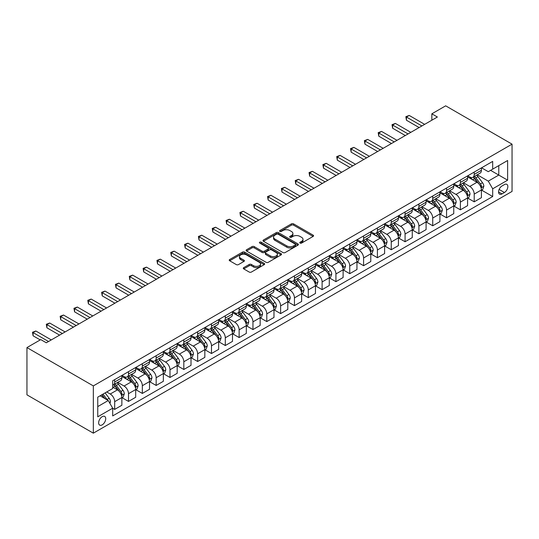 <?xml version="1.0" encoding="UTF-8"?>
<svg xmlns="http://www.w3.org/2000/svg" width="539" height="539" viewBox="0 0 539 539"><rect width="100%" height="100%" fill="white"/><g stroke="black" fill="none" stroke-linecap="round" stroke-linejoin="round"><path stroke-width="0.81" d="M300.061 243.076A1.078 0.62 0 0 0 301.584 243.076L313.119 236.412A1.536 0.889 0 0 0 313.57 235.786A1.536 0.889 0 0 0 313.119 235.159L293.573 223.874A1.536 0.889 0 0 0 291.404 223.874L279.869 230.537A1.078 0.62 0 0 0 279.552 230.975A1.078 0.62 0 0 0 279.869 231.413A1.078 0.62 0 0 0 281.385 231.413L282.881 230.551A4.912 2.836 0 0 1 289.827 230.551L291.458 231.494A4.912 2.836 0 0 1 292.899 233.502A4.912 2.836 0 0 1 291.458 235.503L289.969 236.365A1.078 0.62 0 0 0 289.652 236.81A1.078 0.62 0 0 0 289.969 237.248A1.078 0.62 0 0 0 291.484 237.248L292.98 236.385A4.912 2.836 0 0 1 299.927 236.385L301.557 237.322A4.912 2.836 0 0 1 302.999 239.329A4.912 2.836 0 0 1 301.557 241.337L300.061 242.2A1.078 0.62 0 0 0 299.751 242.638A1.078 0.62 0 0 0 300.061 243.076L300.061 242.2M102.174 424.867A5.006 2.89 120 0 0 105.449 420.454A5.006 2.89 120 0 0 104.681 416.438A5.006 2.89 120 0 0 102.174 416.687A5.006 2.89 120 0 0 98.907 421.1A5.006 2.89 120 0 0 99.675 425.109A5.006 2.89 120 0 0 102.174 424.867M243.736 267.634A1.536 0.889 0 0 0 243.284 268.26A1.536 0.889 0 0 0 243.736 268.887L249.22 272.054A1.536 0.889 0 0 0 251.39 272.054L264.204 264.656A1.536 0.889 0 0 0 264.656 264.029A1.536 0.889 0 0 0 264.204 263.403L244.659 252.117A1.536 0.889 0 0 0 242.483 252.117L229.675 259.515A1.536 0.889 0 0 0 229.223 260.142A1.536 0.889 0 0 0 229.675 260.768L236.298 264.595A1.536 0.889 0 0 0 238.467 264.595L243.951 261.428A1.536 0.889 0 0 0 244.403 260.802A1.536 0.889 0 0 0 243.951 260.175L240.663 258.282A4.11 2.372 0 0 1 239.464 256.604A4.11 2.372 0 0 1 241.998 254.408A4.11 2.372 0 0 1 246.478 254.927L259.347 262.352A4.11 2.372 0 0 1 260.546 264.029A4.11 2.372 0 0 1 258.013 266.219A4.11 2.372 0 0 1 253.532 265.707L251.39 264.467A1.536 0.889 0 0 0 249.22 264.467L243.736 267.634L243.736 268.887M512.05 144.156L445.672 105.833L431.847 113.817L437.378 117.01L46.307 342.791L40.775 339.597L26.95 347.581L93.328 385.904L512.05 144.156L512.05 191.419L93.328 433.167L93.328 385.904M282.988 252.555A1.536 0.889 0 0 0 285.158 252.555L297.973 245.157A1.536 0.889 0 0 0 298.424 244.531A1.536 0.889 0 0 0 297.973 243.904L278.427 232.619A1.536 0.889 0 0 0 276.258 232.619L263.443 240.017A1.536 0.889 0 0 0 262.992 240.65A1.536 0.889 0 0 0 263.443 241.277L282.988 252.555M260.128 243.311A1.078 0.62 0 0 1 261.22 243.46L261.22 242.179L281.088 253.653A1.536 0.889 0 0 1 281.54 254.28A1.536 0.889 0 0 1 281.088 254.907L268.274 262.304A1.536 0.889 0 0 1 266.104 262.304L246.559 251.019L246.559 249.766A1.536 0.889 0 0 0 246.107 250.392A1.536 0.889 0 0 0 246.559 251.019M246.559 249.766L252.043 246.599A1.536 0.889 0 0 1 254.213 246.599L262.143 251.181A1.536 0.889 0 0 0 264.312 251.181L267.95 249.079A1.536 0.889 0 0 0 268.402 248.452A1.536 0.889 0 0 0 267.95 247.825L259.697 243.062A1.078 0.62 0 0 1 259.38 242.624A1.078 0.62 0 0 1 260.047 242.051A1.078 0.62 0 0 1 261.22 242.179M504.416 184.587L501.984 185.989A4.851 2.803 120 0 0 498.818 190.267A4.851 2.803 120 0 0 499.559 194.148A4.851 2.803 120 0 0 501.984 193.912L504.416 192.504A4.851 2.803 120 0 0 507.583 188.232A4.851 2.803 120 0 0 506.842 184.345A4.851 2.803 120 0 0 504.416 184.587M481.57 167.818L488.267 171.685L492.693 169.131L492.693 161.397L112.685 380.79L112.685 388.525L97.754 397.142L97.754 416.815L112.685 408.191L112.685 415.919L492.693 196.526L492.693 188.798L488.267 181.138L477.264 174.784M492.693 169.131L507.623 160.507L507.623 180.181L492.693 188.798M26.95 347.581L26.95 394.844L93.328 433.167M431.847 113.817L431.847 120.204M490.591 170.344L498.777 175.067L498.777 165.614L507.623 160.507M488.267 181.138L498.777 175.067L507.623 180.181M97.754 406.595L108.258 400.531L100.072 395.801M112.685 408.259L114.679 409.404L114.679 401.676A6.259 3.611 -120 0 0 110.252 394.016L106.715 391.968M114.679 409.404L121.868 405.254L121.868 397.526A6.259 3.611 -120 0 0 117.441 389.865L112.685 387.117M122.036 397.688L128.504 401.427L128.504 393.692A6.259 3.611 -120 0 0 124.078 386.032L117.724 382.36M128.504 401.427L135.693 397.27L135.693 389.542A6.259 3.611 -120 0 0 131.273 381.881L121.868 376.451M135.862 389.704L142.336 393.443L142.336 385.708A6.259 3.611 -120 0 0 137.91 378.048L131.556 374.376M142.336 393.443L149.525 389.286L149.525 381.558A6.259 3.611 -120 0 0 145.099 373.898L135.693 368.467M149.694 381.72L156.162 385.459L156.162 377.731A6.259 3.611 -120 0 0 151.735 370.064L145.382 366.392M156.162 385.459L163.351 381.302L163.351 373.574A6.259 3.611 -120 0 0 158.931 365.914L149.525 360.483M163.519 373.736L169.994 377.475L169.994 369.747A6.259 3.611 -120 0 0 165.567 362.08L159.214 358.408M169.994 377.475L177.183 373.318L177.183 365.59A6.259 3.611 -120 0 0 172.756 357.93L163.351 352.499M177.344 365.752L183.819 369.491L183.819 361.763A6.259 3.611 -120 0 0 179.393 354.096L173.039 350.431M183.819 369.491L191.008 365.334L191.008 357.606A6.259 3.611 -120 0 0 186.588 349.946L177.183 344.515M191.177 357.768L197.645 361.507L197.645 353.779A6.259 3.611 -120 0 0 193.225 346.112L186.871 342.447M197.645 361.507L204.84 357.35L204.84 349.622A6.259 3.611 -120 0 0 200.414 341.962L191.008 336.531M205.002 349.784L211.477 353.523L211.477 345.795A6.259 3.611 -120 0 0 207.05 338.128L200.697 334.463M211.477 353.523L218.666 349.366L218.666 341.638A6.259 3.611 -120 0 0 214.239 333.978L204.84 328.547M218.834 341.8L225.302 345.539L225.302 337.812A6.259 3.611 -120 0 0 220.882 330.144L214.529 326.479M225.302 345.539L232.498 341.389L232.498 333.654A6.259 3.611 -120 0 0 228.071 325.994L218.666 320.564M232.659 333.816L239.134 337.555L239.134 329.828A6.259 3.611 -120 0 0 234.708 322.16L228.354 318.495M239.134 337.555L246.323 333.405L246.323 325.671A6.259 3.611 -120 0 0 241.896 318.01L232.498 312.58M246.491 325.832L252.959 329.572L252.959 321.844A6.259 3.611 -120 0 0 248.533 314.176L242.179 310.511M252.959 329.572L260.155 325.421L260.155 317.693A6.259 3.611 -120 0 0 255.729 310.026L246.323 304.596M260.317 317.848L266.792 321.588L266.792 313.86A6.259 3.611 -120 0 0 262.365 306.192L256.012 302.527M266.792 321.588L273.98 317.437L273.98 309.709A6.259 3.611 -120 0 0 269.554 302.042L260.155 296.612M274.149 309.864L280.617 313.604L280.617 305.876A6.259 3.611 -120 0 0 276.19 298.208L269.837 294.543M280.617 313.604L287.806 309.453L287.806 301.725A6.259 3.611 -120 0 0 283.386 294.058L273.98 288.628M287.974 301.88L294.449 305.62L294.449 297.892A6.259 3.611 -120 0 0 290.022 290.225L283.669 286.559M294.449 305.62L301.638 301.469L301.638 293.742A6.259 3.611 -120 0 0 297.211 286.074L287.806 280.644M301.806 293.896L308.274 297.636L308.274 289.908A6.259 3.611 -120 0 0 303.848 282.241L297.494 278.575M308.274 297.636L315.463 293.486L315.463 285.758A6.259 3.611 -120 0 0 311.043 278.09L301.638 272.66M315.632 285.913L322.106 289.652L322.106 281.924A6.259 3.611 -120 0 0 317.68 274.257L311.326 270.591M322.106 289.652L329.295 285.502L329.295 277.774A6.259 3.611 -120 0 0 324.869 270.106L315.463 264.676M329.457 277.929L335.932 281.668L335.932 273.94A6.259 3.611 -120 0 0 331.505 266.273L325.152 262.608M335.932 281.668L343.121 277.518L343.121 269.79A6.259 3.611 -120 0 0 338.694 262.122L329.295 256.692M343.289 269.945L349.757 273.684L349.757 265.956A6.259 3.611 -120 0 0 345.337 258.289L338.984 254.624M349.757 273.684L356.953 269.534L356.953 261.806A6.259 3.611 -120 0 0 352.526 254.138L343.121 248.708M357.114 261.961L363.589 265.7L363.589 257.972A6.259 3.611 -120 0 0 359.163 250.305L352.809 246.64M363.589 265.7L370.778 261.55L370.778 253.822A6.259 3.611 -120 0 0 366.352 246.155L356.953 240.724M370.947 253.977L377.415 257.716L377.415 249.988A6.259 3.611 -120 0 0 372.995 242.321L366.641 238.656M377.415 257.716L384.61 253.566L384.61 245.838A6.259 3.611 -120 0 0 380.184 238.171L370.778 232.74M384.772 245.993L391.247 249.732L391.247 242.004A6.259 3.611 -120 0 0 386.82 234.337L380.467 230.672M391.247 249.732L398.436 245.582L398.436 237.854A6.259 3.611 -120 0 0 394.009 230.187L384.61 224.756M398.604 238.016L405.072 241.748L405.072 234.02A6.259 3.611 -120 0 0 400.645 226.353L394.292 222.688M405.072 241.748L412.268 237.598L412.268 229.87A6.259 3.611 -120 0 0 407.841 222.203L398.436 216.772M412.429 230.032L418.904 233.764L418.904 226.036A6.259 3.611 -120 0 0 414.478 218.369L408.124 214.704M418.904 233.764L426.093 229.614L426.093 221.886A6.259 3.611 -120 0 0 421.666 214.219L412.268 208.788M426.261 222.048L432.729 225.78L432.729 218.052A6.259 3.611 -120 0 0 428.303 210.385L421.949 206.72M432.729 225.78L439.918 221.63L439.918 213.902A6.259 3.611 -120 0 0 435.499 206.235L426.093 200.811M440.087 214.064L446.561 217.796L446.561 210.069A6.259 3.611 -120 0 0 442.135 202.408L435.781 198.736M446.561 217.796L453.75 213.646L453.75 205.918A6.259 3.611 -120 0 0 449.324 198.251L439.918 192.827M453.912 206.08L460.387 209.812L460.387 202.085A6.259 3.611 -120 0 0 455.96 194.424L449.607 190.752M460.387 209.812L467.576 205.662L467.576 197.934A6.259 3.611 -120 0 0 463.156 190.267L453.75 184.843M467.744 198.096L474.212 201.829L474.212 194.101A6.259 3.611 -120 0 0 469.792 186.44L463.439 182.768M474.212 201.829L481.408 197.678L481.408 189.95A6.259 3.611 -120 0 0 476.981 182.283L467.576 176.859M467.744 175.802L469.792 176.987A6.259 3.611 -120 0 0 472.919 177.297A6.259 3.611 -120 0 0 474.212 174.427L474.212 172.069M453.912 183.786L455.96 184.971A6.259 3.611 -120 0 0 459.093 185.281A6.259 3.611 -120 0 0 460.387 182.411L460.387 180.053M440.087 191.769L442.135 192.949A6.259 3.611 -120 0 0 445.261 193.258A6.259 3.611 -120 0 0 446.561 190.395L446.561 188.037M426.261 199.753L428.303 200.932A6.259 3.611 -120 0 0 431.436 201.242A6.259 3.611 -120 0 0 432.729 198.379L432.729 196.014M412.429 207.737L414.478 208.916A6.259 3.611 -120 0 0 417.604 209.226A6.259 3.611 -120 0 0 418.904 206.363L418.904 203.998M398.604 215.721L400.645 216.9A6.259 3.611 -120 0 0 403.778 217.21A6.259 3.611 -120 0 0 405.072 214.347L405.072 211.982M384.772 223.705L386.82 224.884A6.259 3.611 -120 0 0 389.946 225.194A6.259 3.611 -120 0 0 391.247 222.331L391.247 219.966M370.947 231.689L372.995 232.868A6.259 3.611 -120 0 0 376.121 233.178A6.259 3.611 -120 0 0 377.415 230.315L377.415 227.95M357.114 239.673L359.163 240.852A6.259 3.611 -120 0 0 362.296 241.162A6.259 3.611 -120 0 0 363.589 238.299L363.589 235.934M343.289 247.657L345.337 248.836A6.259 3.611 -120 0 0 348.464 249.146A6.259 3.611 -120 0 0 349.757 246.283L349.757 243.918M329.457 255.641L331.505 256.82A6.259 3.611 -120 0 0 334.638 257.13A6.259 3.611 -120 0 0 335.932 254.267L335.932 251.902M315.632 263.625L317.68 264.804A6.259 3.611 -120 0 0 320.806 265.114A6.259 3.611 -120 0 0 322.106 262.25L322.106 259.886M301.806 271.609L303.848 272.788A6.259 3.611 -120 0 0 306.981 273.098A6.259 3.611 -120 0 0 308.274 270.234L308.274 267.87M287.974 279.593L290.022 280.772A6.259 3.611 -120 0 0 293.149 281.082A6.259 3.611 -120 0 0 294.449 278.218L294.449 275.853M274.149 287.577L276.19 288.756A6.259 3.611 -120 0 0 279.323 289.066A6.259 3.611 -120 0 0 280.617 286.202L280.617 283.837M260.317 295.561L262.365 296.74A6.259 3.611 -120 0 0 265.491 297.05A6.259 3.611 -120 0 0 266.792 294.186L266.792 291.821M246.491 303.545L248.533 304.724A6.259 3.611 -120 0 0 251.666 305.034A6.259 3.611 -120 0 0 252.959 302.17L252.959 299.805M232.659 311.529L234.708 312.708A6.259 3.611 -120 0 0 237.834 313.018A6.259 3.611 -120 0 0 239.134 310.154L239.134 307.789M218.834 319.512L220.882 320.692A6.259 3.611 -120 0 0 224.008 321.001A6.259 3.611 -120 0 0 225.302 318.138L225.302 315.773M205.002 327.496L207.05 328.675A6.259 3.611 -120 0 0 210.183 328.985A6.259 3.611 -120 0 0 211.477 326.122L211.477 323.757M191.177 335.48L193.225 336.659A6.259 3.611 -120 0 0 196.351 336.969A6.259 3.611 -120 0 0 197.645 334.106L197.645 331.741M177.344 343.464L179.393 344.643A6.259 3.611 -120 0 0 182.526 344.953A6.259 3.611 -120 0 0 183.819 342.09L183.819 339.725M163.519 351.448L165.567 352.627A6.259 3.611 -120 0 0 168.694 352.937A6.259 3.611 -120 0 0 169.994 350.074L169.994 347.709M149.694 359.432L151.735 360.611A6.259 3.611 -120 0 0 154.868 360.921A6.259 3.611 -120 0 0 156.162 358.058L156.162 355.693M135.862 367.409L137.91 368.595A6.259 3.611 -120 0 0 141.036 368.905A6.259 3.611 -120 0 0 142.336 366.042L142.336 363.677M122.036 375.393L124.078 376.579A6.259 3.611 -120 0 0 127.211 376.889A6.259 3.611 -120 0 0 128.504 374.026L128.504 371.661M481.57 190.112L492.693 196.526M472.919 177.297L480.108 173.14A6.259 3.611 -120 0 0 481.408 170.277L481.408 167.912M459.093 185.281L466.282 181.124A6.259 3.611 -120 0 0 467.576 178.261L467.576 175.896M445.261 193.258L452.45 189.108A6.259 3.611 -120 0 0 453.75 186.245L453.75 183.88M431.436 201.242L438.625 197.092A6.259 3.611 -120 0 0 439.918 194.229L439.918 191.864M417.604 209.226L424.799 205.076A6.259 3.611 -120 0 0 426.093 202.213L426.093 199.848M403.778 217.21L410.967 213.06A6.259 3.611 -120 0 0 412.268 210.197L412.268 207.832M389.946 225.194L397.142 221.044A6.259 3.611 -120 0 0 398.436 218.18L398.436 215.816M376.121 233.178L383.31 229.028A6.259 3.611 -120 0 0 384.61 226.164L384.61 223.8M362.296 241.162L369.484 237.012A6.259 3.611 -120 0 0 370.778 234.148L370.778 231.783M348.464 249.146L355.652 244.996A6.259 3.611 -120 0 0 356.953 242.132L356.953 239.767M334.638 257.13L341.827 252.98A6.259 3.611 -120 0 0 343.121 250.116L343.121 247.751M320.806 265.114L327.995 260.964A6.259 3.611 -120 0 0 329.295 258.1L329.295 255.735M306.981 273.098L314.17 268.948A6.259 3.611 -120 0 0 315.463 266.084L315.463 263.719M293.149 281.082L300.344 276.931A6.259 3.611 -120 0 0 301.638 274.068L301.638 271.703M279.323 289.066L286.512 284.915A6.259 3.611 -120 0 0 287.806 282.052L287.806 279.687M265.491 297.05L272.687 292.899A6.259 3.611 -120 0 0 273.98 290.036L273.98 287.671M251.666 305.034L258.855 300.883A6.259 3.611 -120 0 0 260.155 298.02L260.155 295.655M237.834 313.018L245.029 308.867A6.259 3.611 -120 0 0 246.323 306.004L246.323 303.639M224.008 321.001L231.197 316.851A6.259 3.611 -120 0 0 232.498 313.988L232.498 311.623M210.183 328.985L217.372 324.835A6.259 3.611 -120 0 0 218.666 321.972L218.666 319.607M196.351 336.969L203.54 332.819A6.259 3.611 -120 0 0 204.84 329.956L204.84 327.591M182.526 344.953L189.715 340.803A6.259 3.611 -120 0 0 191.008 337.94L191.008 335.575M168.694 352.937L175.882 348.787A6.259 3.611 -120 0 0 177.183 345.923L177.183 343.559M154.868 360.921L162.057 356.771A6.259 3.611 -120 0 0 163.351 353.907L163.351 351.543M141.036 368.905L148.232 364.755A6.259 3.611 -120 0 0 149.525 361.885L149.525 359.526M127.211 376.889L134.4 372.739A6.259 3.611 -120 0 0 135.693 369.869L135.693 367.51M112.685 385.122A6.259 3.611 -120 0 0 113.379 384.873L120.574 380.723A6.259 3.611 -120 0 0 121.868 377.852L121.868 375.494M113.379 384.873A6.259 3.611 -120 0 0 114.679 382.01L114.679 379.645M108.258 400.531L112.685 408.191M300.493 243.23L301.557 242.611A4.912 2.836 0 0 0 302.999 240.61L302.999 239.329M292.899 233.502L292.899 234.775A4.912 2.836 0 0 1 291.458 236.783L290.393 237.396M313.098 236.426L293.573 225.154A1.536 0.889 0 0 0 291.404 225.154L280.293 231.568M297.952 245.171L278.427 233.899A1.536 0.889 0 0 0 276.258 233.899L263.463 241.283M295.257 244.976A1.078 0.62 0 0 0 295.574 244.531A1.078 0.62 0 0 0 295.257 244.093L278.104 234.189A1.078 0.62 0 0 0 276.581 234.189L275.005 235.098A4.912 2.836 0 0 0 273.569 237.106A4.912 2.836 0 0 0 275.005 239.114L286.735 245.878A4.912 2.836 0 0 0 293.688 245.878L295.257 244.976L295.257 246.249A1.078 0.62 0 0 0 295.574 245.811L295.574 244.531M273.569 237.106L273.569 238.379A4.912 2.836 0 0 0 275.005 240.387L275.005 239.114M295.257 246.249L293.688 247.158A4.912 2.836 0 0 1 286.735 247.158L275.005 240.387M246.579 251.033L252.043 247.879L252.043 246.599M268.402 248.452L268.402 249.732A1.536 0.889 0 0 1 267.95 250.359L264.312 252.454A1.536 0.889 0 0 1 262.143 252.454L254.213 247.879A1.536 0.889 0 0 0 252.043 247.879M261.22 243.46L281.068 254.92M270.362 255.931A4.11 2.372 0 0 0 274.843 256.443A4.11 2.372 0 0 0 277.376 254.253A4.11 2.372 0 0 0 276.177 252.575L271.643 249.955A1.536 0.889 0 0 0 269.466 249.955L265.835 252.057A1.536 0.889 0 0 0 265.383 252.683A1.536 0.889 0 0 0 265.835 253.31L270.362 255.931L270.362 257.204A4.11 2.372 0 0 0 274.843 257.723A4.11 2.372 0 0 0 277.376 255.526L277.376 254.253M265.383 252.683L265.383 253.963A1.536 0.889 0 0 0 265.835 254.59L265.835 253.31M270.362 257.204L265.835 254.59M260.546 264.029L260.546 265.309A4.11 2.372 0 0 1 258.013 267.499A4.11 2.372 0 0 1 253.532 266.987L251.39 265.747A1.536 0.889 0 0 0 249.22 265.747L243.756 268.9M239.464 256.604L239.464 257.878A4.11 2.372 0 0 0 240.663 259.555L240.663 258.282M243.931 261.442L240.663 259.555M264.184 264.669L244.659 253.397A1.536 0.889 0 0 0 242.483 253.397L229.695 260.782L229.675 259.515M481.408 190.206L482.735 189.438L483.84 186.245A4.144 2.392 -120 0 0 482.52 182.714L477.999 176.684A11.966 6.913 -120 0 0 476.692 175.114M472.198 179.521A11.966 6.913 -120 0 0 469.745 176.96M481.031 187.666L481.603 186.42A4.144 2.392 -120 0 0 480.417 183.927L475.897 177.897A11.966 6.913 -120 0 0 474.589 176.334M473.478 176.974A9.938 5.734 60 0 1 475.108 178.827L478.928 183.934M473.262 177.095A11.966 6.913 60 0 1 474.569 178.658L477.574 182.674M421.889 125.951L406.453 117.044L409.222 115.447L424.651 124.354M419.126 127.548L406.453 120.237L406.453 117.044L405.847 116.693L409.222 115.447M406.453 120.237L405.847 116.693M467.576 198.19L468.903 197.422L470.008 194.229A4.144 2.392 -120 0 0 468.687 190.698L464.167 184.661A11.966 6.913 -120 0 0 462.86 183.098M458.366 187.505A11.966 6.913 -120 0 0 455.913 184.944M467.198 195.65L467.771 194.404A4.144 2.392 -120 0 0 466.585 191.911L462.064 185.881A11.966 6.913 -120 0 0 460.757 184.311M459.646 184.958A9.938 5.734 60 0 1 461.276 186.811L465.103 191.918M459.43 185.079A11.966 6.913 60 0 1 460.737 186.642L463.742 190.658M453.75 206.174L455.078 205.406L456.183 202.213A4.144 2.392 -120 0 0 454.862 198.682L450.341 192.645A11.966 6.913 -120 0 0 449.034 191.082M444.54 195.489A11.966 6.913 -120 0 0 442.088 192.928M453.373 203.634L453.946 202.388A4.144 2.392 -120 0 0 452.76 199.895L448.239 193.865A11.966 6.913 -120 0 0 446.932 192.295M445.82 192.942A9.938 5.734 60 0 1 447.451 194.795L451.271 199.902M445.605 193.063A11.966 6.913 60 0 1 446.912 194.626L449.917 198.642M439.918 214.158L441.246 213.39L442.357 210.197A4.144 2.392 -120 0 0 441.03 206.666L436.509 200.629A11.966 6.913 -120 0 0 435.202 199.066M430.708 203.472A11.966 6.913 -120 0 0 428.262 200.912M439.541 211.618L440.114 210.372A4.144 2.392 -120 0 0 438.928 207.879L434.407 201.849A11.966 6.913 -120 0 0 433.107 200.279M431.988 200.926A9.938 5.734 60 0 1 433.619 202.779L437.446 207.886M431.773 201.047A11.966 6.913 60 0 1 433.08 202.61L436.085 206.626M408.063 133.935L392.628 125.028L395.397 123.431L410.826 132.338M405.294 135.532L392.628 128.221L392.628 125.028L392.021 124.677L395.397 123.431M392.628 128.221L392.021 124.677M394.231 141.919L378.802 133.012L381.565 131.415L397 140.322M391.469 143.515L378.802 136.205L378.802 133.012L378.189 132.661L381.565 131.415M378.802 136.205L378.189 132.661M380.406 149.903L364.97 140.996L367.739 139.399L383.168 148.306M377.637 151.499L364.97 144.189L364.97 140.996L364.364 140.645L367.739 139.399M364.97 144.189L364.364 140.645M426.093 222.142L427.42 221.374L428.525 218.18A4.144 2.392 -120 0 0 427.205 214.65L422.684 208.613A11.966 6.913 -120 0 0 421.377 207.05M416.883 211.456A11.966 6.913 -120 0 0 414.43 208.896M425.716 219.602L426.288 218.356A4.144 2.392 -120 0 0 425.103 215.863L420.582 209.833A11.966 6.913 -120 0 0 419.275 208.263M418.163 208.91A9.938 5.734 60 0 1 419.793 210.762L423.62 215.869M417.947 209.031A11.966 6.913 60 0 1 419.254 210.594L422.259 214.61M366.574 157.887L351.145 148.98L353.907 147.383L369.343 156.29M363.812 159.483L351.145 152.173L351.145 148.98L350.532 148.623L353.907 147.383M351.145 152.173L350.532 148.623M412.268 230.126L413.595 229.358L414.7 226.164A4.144 2.392 -120 0 0 413.373 222.634L408.852 216.597A11.966 6.913 -120 0 0 407.551 215.034M403.051 219.44A11.966 6.913 -120 0 0 400.605 216.873M411.884 227.586L412.456 226.34A4.144 2.392 -120 0 0 411.27 223.847L406.75 217.817A11.966 6.913 -120 0 0 405.449 216.247M404.331 216.894A9.938 5.734 60 0 1 405.961 218.746L409.788 223.853M404.122 217.015A11.966 6.913 60 0 1 405.422 218.578L408.427 222.594M398.436 238.11L399.763 237.342L400.868 234.148A4.144 2.392 -120 0 0 399.547 230.618L395.026 224.581A11.966 6.913 -120 0 0 393.719 223.018M389.225 227.424A11.966 6.913 -120 0 0 386.773 224.857M398.058 235.57L398.631 234.324A4.144 2.392 -120 0 0 397.445 231.831L392.924 225.794A11.966 6.913 -120 0 0 391.617 224.231M390.505 224.878A9.938 5.734 60 0 1 392.136 226.73L395.963 231.837M390.29 224.999A11.966 6.913 60 0 1 391.597 226.562L394.602 230.577M384.61 246.094L385.937 245.326L387.042 242.132A4.144 2.392 -120 0 0 385.715 238.602L381.194 232.565A11.966 6.913 -120 0 0 379.894 231.002M375.393 235.408A11.966 6.913 -120 0 0 372.948 232.841M384.233 243.554L384.806 242.307A4.144 2.392 -120 0 0 383.613 239.815L379.099 233.778A11.966 6.913 -120 0 0 377.792 232.215M376.673 232.861A9.938 5.734 60 0 1 378.304 234.714L382.131 239.821M376.465 232.983A11.966 6.913 60 0 1 377.765 234.546L380.777 238.561M370.778 254.078L372.105 253.31L373.21 250.116A4.144 2.392 -120 0 0 371.89 246.586L367.369 240.549A11.966 6.913 -120 0 0 366.062 238.986M361.568 243.392A11.966 6.913 -120 0 0 359.115 240.825M370.401 251.538L370.973 250.291A4.144 2.392 -120 0 0 369.788 247.799L365.267 241.762A11.966 6.913 -120 0 0 363.96 240.199M362.848 240.845A9.938 5.734 60 0 1 364.479 242.698L368.305 247.805M362.632 240.967A11.966 6.913 60 0 1 363.94 242.53L366.944 246.545M356.953 262.062L358.28 261.294L359.385 258.1A4.144 2.392 -120 0 0 358.058 254.57L353.544 248.533A11.966 6.913 -120 0 0 352.236 246.97M347.743 251.376A11.966 6.913 -120 0 0 345.29 248.809M356.575 259.522L357.148 258.275A4.144 2.392 -120 0 0 355.962 255.782L351.441 249.746A11.966 6.913 -120 0 0 350.134 248.183M349.016 248.829A9.938 5.734 60 0 1 350.653 250.682L354.473 255.789M348.807 248.951A11.966 6.913 60 0 1 350.114 250.514L353.119 254.529M352.749 165.871L337.313 156.964L340.082 155.367L355.511 164.274M349.979 167.467L337.313 160.157L337.313 156.964L336.707 156.606L340.082 155.367M337.313 160.157L336.707 156.606M338.916 173.854L323.488 164.947L326.25 163.351L341.686 172.258M336.154 175.451L323.488 168.141L323.488 164.947L322.874 164.59L326.25 163.351M323.488 168.141L322.874 164.59M325.091 181.838L309.656 172.931L312.425 171.335L327.853 180.242M322.322 183.435L309.656 176.125L309.656 172.931L309.049 172.574L312.425 171.335M309.656 176.125L309.049 172.574M311.259 189.822L295.83 180.915L298.593 179.319L314.028 188.226M308.497 191.419L295.83 184.109L295.83 180.915L295.224 180.558L298.593 179.319M295.83 184.109L295.224 180.558M297.434 197.806L281.998 188.893L284.767 187.296L300.196 196.209M294.665 199.403L281.998 192.086L281.998 188.893L281.392 188.542L284.767 187.296M281.998 192.086L281.392 188.542M343.121 270.046L344.448 269.278L345.553 266.084A4.144 2.392 -120 0 0 344.232 262.554L339.711 256.517A11.966 6.913 -120 0 0 338.404 254.954M333.911 259.36A11.966 6.913 -120 0 0 331.458 256.793M342.743 267.506L343.316 266.259A4.144 2.392 -120 0 0 342.13 263.766L337.609 257.73A11.966 6.913 -120 0 0 336.302 256.166M335.191 256.813A9.938 5.734 60 0 1 336.821 258.666L340.648 263.773M334.975 256.935A11.966 6.913 60 0 1 336.282 258.498L339.287 262.513M283.602 205.79L268.173 196.876L270.935 195.28L286.371 204.193M280.839 207.387L268.173 200.07L268.173 196.876L267.566 196.526L270.935 195.28M268.173 200.07L267.566 196.526M329.295 278.03L330.623 277.262L331.728 274.068A4.144 2.392 -120 0 0 330.407 270.538L325.886 264.501A11.966 6.913 -120 0 0 324.579 262.938M320.085 267.344A11.966 6.913 -120 0 0 317.633 264.777M328.918 275.49L329.491 274.243A4.144 2.392 -120 0 0 328.305 271.75L323.784 265.714A11.966 6.913 -120 0 0 322.477 264.15M321.365 264.797A9.938 5.734 60 0 1 322.996 266.65L326.816 271.757M321.15 264.918A11.966 6.913 60 0 1 322.457 266.482L325.462 270.49M269.776 213.774L254.347 204.86L257.11 203.264L272.545 212.177M267.014 215.371L254.347 208.054L254.347 204.86L253.734 204.51L257.11 203.264M254.347 208.054L253.734 204.51M315.463 286.014L316.791 285.246L317.902 282.052A4.144 2.392 -120 0 0 316.575 278.522L312.054 272.485A11.966 6.913 -120 0 0 310.747 270.922M306.253 275.328A11.966 6.913 -120 0 0 303.807 272.761M315.086 283.474L315.659 282.227A4.144 2.392 -120 0 0 314.473 279.734L309.952 273.697A11.966 6.913 -120 0 0 308.645 272.134M307.533 272.781A9.938 5.734 60 0 1 309.164 274.634L312.991 279.741M307.318 272.902A11.966 6.913 60 0 1 308.625 274.466L311.63 278.474M255.951 221.758L240.515 212.844L243.284 211.248L258.713 220.161M253.182 223.355L240.515 216.038L240.515 212.844L239.909 212.494L243.284 211.248M240.515 216.038L239.909 212.494M301.638 293.998L302.965 293.229L304.07 290.036A4.144 2.392 -120 0 0 302.75 286.505L298.229 280.469A11.966 6.913 -120 0 0 296.922 278.906M292.428 283.312A11.966 6.913 -120 0 0 289.975 280.745M301.261 291.458L301.833 290.211A4.144 2.392 -120 0 0 300.647 287.718L296.127 281.681A11.966 6.913 -120 0 0 294.82 280.118M293.708 280.765A9.938 5.734 60 0 1 295.338 282.618L299.158 287.725M293.492 280.886A11.966 6.913 60 0 1 294.799 282.449L297.804 286.458M242.119 229.742L226.69 220.828L229.452 219.232L244.888 228.145M239.356 231.339L226.69 224.022L226.69 220.828L226.077 220.478L229.452 219.232M226.69 224.022L226.077 220.478M287.806 301.975L289.133 301.213L290.245 298.02A4.144 2.392 -120 0 0 288.917 294.489L284.397 288.453A11.966 6.913 -120 0 0 283.096 286.889M278.596 291.296A11.966 6.913 -120 0 0 276.15 288.729M287.428 299.441L288.001 298.195A4.144 2.392 -120 0 0 286.815 295.702L282.295 289.665A11.966 6.913 -120 0 0 280.994 288.102M279.876 288.749A9.938 5.734 60 0 1 281.506 290.602L285.333 295.709M279.66 288.87A11.966 6.913 60 0 1 280.967 290.433L283.972 294.442M228.293 237.726L212.858 228.812L215.627 227.215L231.056 236.129M225.524 239.323L212.858 232.006L212.858 228.812L212.251 228.462L215.627 227.215M212.858 232.006L212.251 228.462M273.98 309.959L275.308 309.197L276.413 306.004A4.144 2.392 -120 0 0 275.092 302.473L270.571 296.437A11.966 6.913 -120 0 0 269.264 294.873M264.77 299.28A11.966 6.913 -120 0 0 262.318 296.713M273.603 307.425L274.176 306.179A4.144 2.392 -120 0 0 272.99 303.686L268.469 297.649A11.966 6.913 -120 0 0 267.162 296.086M266.05 296.733A9.938 5.734 60 0 1 267.681 298.586L271.508 303.693M265.835 296.854A11.966 6.913 60 0 1 267.142 298.417L270.147 302.426M214.461 245.71L199.032 236.796L201.795 235.199L217.23 244.113M211.699 247.307L199.032 239.99L199.032 236.796L198.419 236.446L201.795 235.199M199.032 239.99L198.419 236.446M260.155 317.943L261.482 317.181L262.587 313.988A4.144 2.392 -120 0 0 261.26 310.457L256.739 304.42A11.966 6.913 -120 0 0 255.439 302.857M250.938 307.264A11.966 6.913 -120 0 0 248.492 304.697M259.771 315.409L260.35 314.163A4.144 2.392 -120 0 0 259.158 311.67L254.637 305.633A11.966 6.913 -120 0 0 253.337 304.07M252.218 304.71A9.938 5.734 60 0 1 253.849 306.57L257.676 311.677M252.009 304.838A11.966 6.913 60 0 1 253.31 306.401L256.315 310.41M246.323 325.927L247.65 325.165L248.755 321.972A4.144 2.392 -120 0 0 247.435 318.441L242.914 312.404A11.966 6.913 -120 0 0 241.607 310.841M237.113 315.248A11.966 6.913 -120 0 0 234.66 312.681M245.946 323.393L246.518 322.147A4.144 2.392 -120 0 0 245.333 319.654L240.812 313.617A11.966 6.913 -120 0 0 239.505 312.054M238.393 312.694A9.938 5.734 60 0 1 240.023 314.554L243.85 319.661M238.177 312.822A11.966 6.913 60 0 1 239.484 314.385L242.489 318.394M232.498 333.911L233.825 333.149L234.93 329.956A4.144 2.392 -120 0 0 233.603 326.425L229.088 320.388A11.966 6.913 -120 0 0 227.781 318.825M223.281 323.232A11.966 6.913 -120 0 0 220.835 320.665M232.12 331.37L232.693 330.131A4.144 2.392 -120 0 0 231.5 327.638L226.986 321.601A11.966 6.913 -120 0 0 225.679 320.038M224.561 320.678A9.938 5.734 60 0 1 226.191 322.538L230.018 327.645M224.352 320.806A11.966 6.913 60 0 1 225.659 322.369L228.664 326.378M218.666 341.894L219.993 341.133L221.098 337.94A4.144 2.392 -120 0 0 219.777 334.409L215.256 328.372A11.966 6.913 -120 0 0 213.949 326.809M209.455 331.216A11.966 6.913 -120 0 0 207.003 328.649M218.288 339.354L218.861 338.115A4.144 2.392 -120 0 0 217.675 335.622L213.154 329.585A11.966 6.913 -120 0 0 211.847 328.022M210.736 328.662A9.938 5.734 60 0 1 212.366 330.522L216.193 335.622M210.52 328.79A11.966 6.913 60 0 1 211.827 330.353L214.832 334.362M204.84 349.878L206.167 349.117L207.272 345.923A4.144 2.392 -120 0 0 205.952 342.393L201.431 336.356A11.966 6.913 -120 0 0 200.124 334.793M195.63 339.199A11.966 6.913 -120 0 0 193.178 336.632M204.463 347.338L205.036 346.099A4.144 2.392 -120 0 0 203.85 343.606L199.329 337.569A11.966 6.913 -120 0 0 198.022 336.006M196.91 336.646A9.938 5.734 60 0 1 198.541 338.505L202.361 343.606M196.695 336.774A11.966 6.913 60 0 1 198.002 338.337L201.007 342.346M191.008 357.862L192.335 357.101L193.44 353.907A4.144 2.392 -120 0 0 192.12 350.377L187.599 344.34A11.966 6.913 -120 0 0 186.292 342.777M181.798 347.183A11.966 6.913 -120 0 0 179.346 344.616M190.631 355.322L191.204 354.083A4.144 2.392 -120 0 0 190.018 351.59L185.497 345.553A11.966 6.913 -120 0 0 184.19 343.99M183.078 344.63A9.938 5.734 60 0 1 184.709 346.489L188.535 351.59M182.862 344.758A11.966 6.913 60 0 1 184.17 346.321L187.174 350.33M177.183 365.846L178.51 365.085L179.615 361.885A4.144 2.392 -120 0 0 178.294 358.354L173.774 352.324A11.966 6.913 -120 0 0 172.467 350.761M167.973 355.167A11.966 6.913 -120 0 0 165.52 352.6M176.805 363.306L177.378 362.067A4.144 2.392 -120 0 0 176.192 359.574L171.672 353.537A11.966 6.913 -120 0 0 170.364 351.974M169.253 352.614A9.938 5.734 60 0 1 170.883 354.473L174.703 359.574M169.037 352.742A11.966 6.913 60 0 1 170.344 354.305L173.349 358.314M163.351 373.83L164.678 373.062L165.79 369.869A4.144 2.392 -120 0 0 164.462 366.338L159.942 360.308A11.966 6.913 -120 0 0 158.634 358.745M154.141 363.151A11.966 6.913 -120 0 0 151.695 360.584M162.973 371.29L163.546 370.05A4.144 2.392 -120 0 0 162.36 367.558L157.839 361.521A11.966 6.913 -120 0 0 156.532 359.958M155.421 360.598A9.938 5.734 60 0 1 157.051 362.451L160.878 367.558M155.205 360.726A11.966 6.913 60 0 1 156.512 362.289L159.517 366.298M149.525 381.814L150.853 381.046L151.958 377.852A4.144 2.392 -120 0 0 150.637 374.322L146.116 368.292A11.966 6.913 -120 0 0 144.809 366.729M140.315 371.135A11.966 6.913 -120 0 0 137.863 368.568M149.148 379.274L149.721 378.034A4.144 2.392 -120 0 0 148.535 375.542L144.014 369.505A11.966 6.913 -120 0 0 142.707 367.942M141.595 368.582A9.938 5.734 60 0 1 143.226 370.434L147.053 375.542M141.38 368.71A11.966 6.913 60 0 1 142.687 370.273L145.692 374.282M135.693 389.798L137.027 389.03L138.132 385.836A4.144 2.392 -120 0 0 136.805 382.306L132.284 376.276A11.966 6.913 -120 0 0 130.984 374.713M126.483 379.119A11.966 6.913 -120 0 0 124.037 376.552M135.316 387.258L135.889 386.018A4.144 2.392 -120 0 0 134.703 383.525L130.182 377.489A11.966 6.913 -120 0 0 128.882 375.926M127.763 376.566A9.938 5.734 60 0 1 129.394 378.418L133.221 383.525M127.554 376.694A11.966 6.913 60 0 1 128.855 378.257L131.86 382.266M121.868 397.782L123.195 397.014L124.3 393.82A4.144 2.392 -120 0 0 122.98 390.29L118.459 384.26A11.966 6.913 -120 0 0 117.152 382.697M121.491 395.242L122.063 394.002A4.144 2.392 -120 0 0 120.877 391.503L116.357 385.473A11.966 6.913 -120 0 0 115.05 383.909M113.938 384.55A9.938 5.734 60 0 1 115.568 386.402L119.395 391.509M113.722 384.678A11.966 6.913 60 0 1 115.029 386.241L118.034 390.249M109.922 403.401L110.475 401.804A4.144 2.392 -120 0 0 109.147 398.274L105.118 392.891M107.423 400.046A4.144 2.392 -120 0 0 107.045 399.487L103.016 394.103M101.979 394.703L104.876 398.577M101.689 394.871L104.148 398.153M200.636 253.694L185.2 244.78L187.97 243.183L203.398 252.097M197.867 255.291L185.2 247.974L185.2 244.78L184.594 244.43L187.97 243.183M185.2 247.974L184.594 244.43M186.804 261.678L171.375 252.764L174.137 251.167L189.573 260.081M184.042 263.275L171.375 255.958L171.375 252.764L170.762 252.414L174.137 251.167M171.375 255.958L170.762 252.414M172.979 269.662L157.543 260.748L160.312 259.151L175.741 268.065M170.209 271.258L157.543 263.942L157.543 260.748L156.937 260.398L160.312 259.151M157.543 263.942L156.937 260.398M159.146 277.646L143.718 268.732L146.48 267.135L161.916 276.049M156.384 279.242L143.718 271.925L143.718 268.732L143.111 268.382L146.48 267.135M143.718 271.925L143.111 268.382M145.321 285.63L129.886 276.716L132.655 275.119L148.084 284.033M142.552 287.226L129.886 279.909L129.886 276.716L129.279 276.366L132.655 275.119M129.886 279.909L129.279 276.366M131.496 293.614L116.06 284.7L118.823 283.103L134.258 292.017M128.727 295.21L116.06 287.893L116.06 284.7L115.454 284.349L118.823 283.103M116.06 287.893L115.454 284.349M117.664 301.597L102.235 292.684L104.997 291.087L120.433 300.001M114.901 303.194L102.235 295.877L102.235 292.684L101.622 292.333L104.997 291.087M102.235 295.877L101.622 292.333M103.838 309.581L88.403 300.668L91.172 299.071L106.601 307.985M101.069 311.178L88.403 303.861L88.403 300.668L87.796 300.317L91.172 299.071M88.403 303.861L87.796 300.317M90.006 317.559L74.577 308.652L77.34 307.055L92.775 315.962M87.244 319.155L74.577 311.845L74.577 308.652L73.964 308.301L77.34 307.055M74.577 311.845L73.964 308.301M76.181 325.543L60.745 316.636L63.514 315.039L78.943 323.946M73.412 327.139L60.745 319.829L60.745 316.636L60.139 316.285L63.514 315.039M60.745 319.829L60.139 316.285M62.349 333.526L46.92 324.619L49.682 323.023L65.118 331.93M59.586 335.123L46.92 327.813L46.92 324.619L46.307 324.269L49.682 323.023M46.92 327.813L46.307 324.269M48.523 341.51L33.088 332.603L35.857 331.007L51.286 339.914M40.223 339.914L33.088 335.797L33.088 332.603L32.481 332.253L35.857 331.007M33.088 335.797L32.481 332.253M110.252 394.016L117.441 389.865M124.078 386.032L131.273 381.881M137.91 378.048L145.099 373.898M151.735 370.064L158.931 365.914M165.567 362.08L172.756 357.93M179.393 354.096L186.588 349.946M193.225 346.112L200.414 341.962M207.05 338.128L214.239 333.978M220.882 330.144L228.071 325.994M234.708 322.16L241.896 318.01M248.533 314.176L255.729 310.026M262.365 306.192L269.554 302.042M276.19 298.208L283.386 294.058M290.022 290.225L297.211 286.074M303.848 282.241L311.043 278.09M317.68 274.257L324.869 270.106M331.505 266.273L338.694 262.122M345.337 258.289L352.526 254.138M359.163 250.305L366.352 246.155M372.995 242.321L380.184 238.171M386.82 234.337L394.009 230.187M400.645 226.353L407.841 222.203M414.478 218.369L421.666 214.219M428.303 210.385L435.499 206.235M442.135 202.408L449.324 198.251M455.96 194.424L463.156 190.267M469.792 186.44L476.981 182.283M474.212 174.427L481.408 170.277M474.212 194.101L481.408 189.95M460.387 202.085L467.576 197.934M460.387 182.411L467.576 178.261M446.561 210.069L453.75 205.918M446.561 190.395L453.75 186.245M432.729 218.052L439.918 213.902M432.729 198.379L439.918 194.229M418.904 226.036L426.093 221.886M418.904 206.363L426.093 202.213M405.072 234.02L412.268 229.87M405.072 214.347L412.268 210.197M391.247 242.004L398.436 237.854M391.247 222.331L398.436 218.18M377.415 249.988L384.61 245.838M377.415 230.315L384.61 226.164M363.589 257.972L370.778 253.822M363.589 238.299L370.778 234.148M349.757 265.956L356.953 261.806M349.757 246.283L356.953 242.132M335.932 273.94L343.121 269.79M335.932 254.267L343.121 250.116M322.106 281.924L329.295 277.774M322.106 262.25L329.295 258.1M308.274 289.908L315.463 285.758M308.274 270.234L315.463 266.084M294.449 297.892L301.638 293.742M294.449 278.218L301.638 274.068M280.617 305.876L287.806 301.725M280.617 286.202L287.806 282.052M266.792 313.86L273.98 309.709M266.792 294.186L273.98 290.036M252.959 321.844L260.155 317.693M252.959 302.17L260.155 298.02M239.134 329.828L246.323 325.671M239.134 310.154L246.323 306.004M225.302 337.812L232.498 333.654M225.302 318.138L232.498 313.988M211.477 345.795L218.666 341.638M211.477 326.122L218.666 321.972M197.645 353.779L204.84 349.622M197.645 334.106L204.84 329.956M183.819 361.763L191.008 357.606M183.819 342.09L191.008 337.94M169.994 369.747L177.183 365.59M169.994 350.074L177.183 345.923M156.162 377.731L163.351 373.574M156.162 358.058L163.351 353.907M142.336 385.708L149.525 381.558M142.336 366.042L149.525 361.885M128.504 393.692L135.693 389.542M128.504 374.026L135.693 369.869M114.679 401.676L121.868 397.526M114.679 382.01L121.868 377.852M499.114 189.445L504.416 192.504M498.555 191.931L501.984 193.912M301.557 242.611L301.557 241.337M289.969 237.248L289.969 236.365M291.458 236.783L291.458 235.503M279.869 231.413L279.869 230.537M291.404 225.154L291.404 223.874M293.573 225.154L293.573 223.874M313.119 236.412L313.119 235.159M263.443 241.277L263.443 240.017M276.258 233.899L276.258 232.619M278.427 233.899L278.427 232.619M297.973 245.157L297.973 243.904M286.735 247.158L286.735 245.878M293.688 247.158L293.688 245.878M254.213 247.879L254.213 246.599M262.143 252.454L262.143 251.181M264.312 252.454L264.312 251.181M267.95 250.359L267.95 249.079M281.088 254.907L281.088 253.653M249.22 265.747L249.22 264.467M251.39 265.747L251.39 264.467M253.532 266.987L253.532 265.707M243.951 261.428L243.951 260.175M242.483 253.397L242.483 252.117M244.659 253.397L244.659 252.117M264.204 264.656L264.204 263.403M481.098 187.895L483.813 186.326M475.897 177.897L477.999 176.684M472.636 179.777L474.569 178.658M480.417 183.927L482.52 182.714M480.087 185.544L481.603 186.42M467.266 195.879L469.981 194.309M462.064 185.881L464.167 184.661M458.804 187.761L460.737 186.642M466.585 191.911L468.687 190.698M466.255 193.528L467.771 194.404M453.44 203.863L456.156 202.293M448.239 193.865L450.341 192.645M444.978 195.745L446.912 194.626M452.76 199.895L454.862 198.682M452.43 201.512L453.946 202.388M439.608 211.847L442.33 210.277M434.407 201.849L436.509 200.629M431.153 203.729L433.08 202.61M438.928 207.879L441.03 206.666M438.598 209.496L440.114 210.372M425.783 219.831L428.498 218.261M420.582 209.833L422.684 208.613M417.321 211.712L419.254 210.594M425.103 215.863L427.205 214.65M424.772 217.48L426.288 218.356M411.958 227.815L414.673 226.245M406.75 217.817L408.852 216.597M403.495 219.696L405.422 218.578M411.27 223.847L413.373 222.634M410.947 225.464L412.456 226.34M398.126 235.799L400.841 234.229M392.924 225.794L395.026 224.581M389.663 227.68L391.597 226.562M397.445 231.831L399.547 230.618M397.115 233.448L398.631 234.324M384.3 243.783L387.015 242.213M379.099 233.778L381.194 232.565M375.838 235.664L377.765 234.546M383.613 239.815L385.715 238.602M383.29 241.432L384.806 242.307M370.468 251.76L373.183 250.197M365.267 241.762L367.369 240.549M362.006 243.648L363.94 242.53M369.788 247.799L371.89 246.586M369.458 249.416L370.973 250.291M356.643 259.744L359.358 258.181M351.441 249.746L353.544 248.533M348.181 251.632L350.114 250.514M355.962 255.782L358.058 254.57M355.632 257.399L357.148 258.275M342.811 267.728L345.526 266.165M337.609 257.73L339.711 256.517M334.348 259.616L336.282 258.498M342.13 263.766L344.232 262.554M341.8 265.383L343.316 266.259M328.985 275.712L331.701 274.149M323.784 265.714L325.886 264.501M320.523 267.6L322.457 266.482M328.305 271.75L330.407 270.538M327.975 273.367L329.491 274.243M315.153 283.696L317.869 282.133M309.952 273.697L312.054 272.485M306.691 275.584L308.625 274.466M314.473 279.734L316.575 278.522M314.143 281.351L315.659 282.227M301.328 291.68L304.043 290.117M296.127 281.681L298.229 280.469M292.866 283.568L294.799 282.449M300.647 287.718L302.75 286.505M300.317 289.335L301.833 290.211M287.496 299.664L290.218 298.101M282.295 289.665L284.397 288.453M279.04 291.552L280.967 290.433M286.815 295.702L288.917 294.489M286.492 297.319L288.001 298.195M273.671 307.648L276.386 306.085M268.469 297.649L270.571 296.437M265.208 299.536L267.142 298.417M272.99 303.686L275.092 302.473M272.66 305.303L274.176 306.179M259.845 315.632L262.56 314.069M254.637 305.633L256.739 304.42M251.383 307.513L253.31 306.401M259.158 311.67L261.26 310.457M258.835 313.287L260.35 314.163M246.013 323.616L248.728 322.053M240.812 313.617L242.914 312.404M237.551 315.497L239.484 314.385M245.333 319.654L247.435 318.441M245.002 321.271L246.518 322.147M232.188 331.6L234.903 330.03M226.986 321.601L229.088 320.388M223.725 323.481L225.659 322.369M231.5 327.638L233.603 326.425M231.177 329.255L232.693 330.131M218.356 339.583L221.071 338.014M213.154 329.585L215.256 328.372M209.893 331.465L211.827 330.353M217.675 335.622L219.777 334.409M217.345 337.239L218.861 338.115M204.53 347.567L207.245 345.998M199.329 337.569L201.431 336.356M196.068 339.449L198.002 338.337M203.85 343.606L205.952 342.393M203.52 345.223L205.036 346.099M190.698 355.551L193.413 353.982M185.497 345.553L187.599 344.34M182.236 347.433L184.17 346.321M190.018 351.59L192.12 350.377M189.688 353.207L191.204 354.083M176.873 363.535L179.588 361.965M171.672 353.537L173.774 352.324M168.411 355.417L170.344 354.305M176.192 359.574L178.294 358.354M175.862 361.191L177.378 362.067M163.041 371.519L165.763 369.949M157.839 361.521L159.942 360.308M154.585 363.401L156.512 362.289M162.36 367.558L164.462 366.338M162.03 369.175L163.546 370.05M149.215 379.503L151.931 377.933M144.014 369.505L146.116 368.292M140.753 371.384L142.687 370.273M148.535 375.542L150.637 374.322M148.205 377.159L149.721 378.034M135.39 387.487L138.105 385.917M130.182 377.489L132.284 376.276M126.928 379.368L128.855 378.257M134.703 383.525L136.805 382.306M134.379 385.142L135.889 386.018M121.558 395.471L124.273 393.901M116.357 385.473L118.459 384.26M113.096 387.352L115.029 386.241M120.877 391.503L122.98 390.29M120.547 393.126L122.063 394.002M109.397 402.492L110.448 401.885M107.045 399.487L109.147 398.274"/></g></svg>
